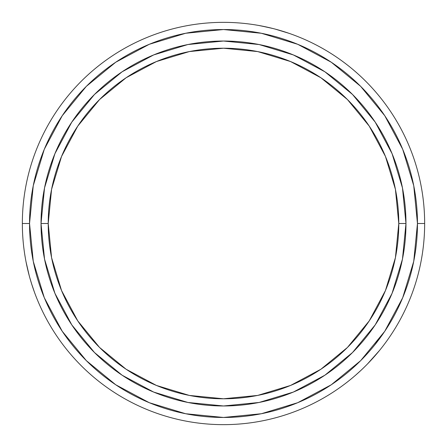 <?xml version="1.0" encoding="UTF-8"?>
<svg xmlns="http://www.w3.org/2000/svg" width="447" height="447" viewBox="0 0 447 447"><rect width="100%" height="100%" fill="white"/><g stroke="black" fill="none" stroke-linecap="round" stroke-linejoin="round"><path stroke-width="0.67" d="M405.971 223.5A182.471 182.471 0 0 0 223.5 41.029A182.471 182.471 0 0 0 41.029 223.5L48.215 223.5A175.285 175.285 0 0 1 223.5 48.215A175.285 175.285 0 0 1 398.785 223.5L395.422 189.304L385.443 156.422L369.244 126.115L347.448 99.552L320.885 77.756L290.578 61.557L257.695 51.578L223.5 48.215L189.304 51.578L156.422 61.557L126.115 77.756L99.552 99.552L77.756 126.115L61.557 156.422L51.578 189.304L48.215 223.5L51.578 257.695L61.557 290.578L77.756 320.885L99.552 347.448L126.115 369.244L156.422 385.443L189.304 395.422L223.5 398.785L257.695 395.422L290.578 385.443L320.885 369.244L347.448 347.448L369.244 320.885L385.443 290.578L395.422 257.695L398.785 223.5L405.971 223.5L398.785 223.5A175.285 175.285 0 0 1 223.5 398.785A175.285 175.285 0 0 1 48.215 223.5L41.029 223.5A182.471 182.471 0 0 0 223.5 405.971A182.471 182.471 0 0 0 405.971 223.5A182.471 182.471 0 0 1 223.5 405.971A182.471 182.471 0 0 1 41.029 223.5A182.471 182.471 0 0 1 223.5 41.029A182.471 182.471 0 0 1 405.971 223.5L402.468 259.098L392.08 293.327L375.251 324.824M424.65 223.5L417.464 223.5A193.964 193.964 0 0 1 223.5 417.464A193.964 193.964 0 0 1 29.536 223.5L22.35 223.5A201.15 201.15 0 0 0 223.5 424.65A201.15 201.15 0 0 0 424.65 223.5A201.15 201.15 0 0 1 223.5 424.65A201.15 201.15 0 0 1 22.35 223.5A201.15 201.15 0 0 1 223.5 22.35A201.15 201.15 0 0 1 424.65 223.5A201.15 201.15 0 0 0 223.5 22.35A201.15 201.15 0 0 0 22.35 223.5L29.536 223.5L33.262 261.339L44.298 297.73L62.222 331.261L86.344 360.656L115.739 384.778L149.27 402.702L185.661 413.738L223.5 417.464L261.339 413.738L297.73 402.702L331.261 384.778L360.656 360.656L384.778 331.261L402.702 297.73L413.738 261.339L417.464 223.5L413.738 185.661L402.702 149.27L384.778 115.739L360.656 86.344L331.261 62.222L297.73 44.298L261.339 33.262L223.5 29.536L185.661 33.262L149.27 44.298L115.739 62.222L86.344 86.344L62.222 115.739L44.298 149.27L33.262 185.661L29.536 223.5A193.964 193.964 0 0 1 223.5 29.536A193.964 193.964 0 0 1 417.464 223.5L424.65 223.5M355.689 375.117L360.707 370.591M362.618 368.786L365.881 365.59M369.937 361.405L371.396 359.841M377.659 352.717L370.312 361.008M288.706 33.212L282.28 31.134M289.025 33.318L275.363 29.15M269.709 27.731L267.624 27.25M258.327 25.384L269.178 27.608M255.511 24.915L256.829 25.133M26.099 262.171L27.513 268.781M26.038 261.847L29.256 275.76M34.514 292.394L31.48 283.409M35.514 295.07L35.045 293.819M28.954 274.609L26.82 265.674M31.849 284.583L33.704 290.114M28.127 271.363L28.954 274.62M367.518 363.931L379.475 350.515M375.217 324.874L352.527 352.527L324.924 375.184M324.874 375.217L293.327 392.08L259.098 402.468L223.561 405.971M223.5 405.971L187.902 402.468L153.673 392.08L122.176 375.251M122.126 375.217L94.473 352.527L71.816 324.924M71.783 324.874L54.92 293.327L44.532 259.098L41.029 223.561M41.029 223.5L44.532 187.902L54.92 153.673L71.749 122.176M71.783 122.126L94.473 94.473L122.076 71.816M122.126 71.783L153.673 54.92L187.902 44.532L223.439 41.029M223.5 41.029L259.098 44.532L293.327 54.92L324.824 71.749M324.874 71.783L352.527 94.473L375.184 122.076M375.217 122.126L392.08 153.673L402.468 187.902L405.971 223.439M276.509 29.463L285.32 32.083M260.713 25.82L273.106 28.563M279.738 30.374L276.503 29.457M62.222 115.739L86.344 86.344M331.261 62.222L360.656 86.344M384.778 331.261L374.312 345.481M115.739 384.778L86.344 360.656M29.876 278.012L31.849 284.588M376.089 354.56L378.603 351.577M355.438 375.335L358.36 372.742"/></g></svg>
